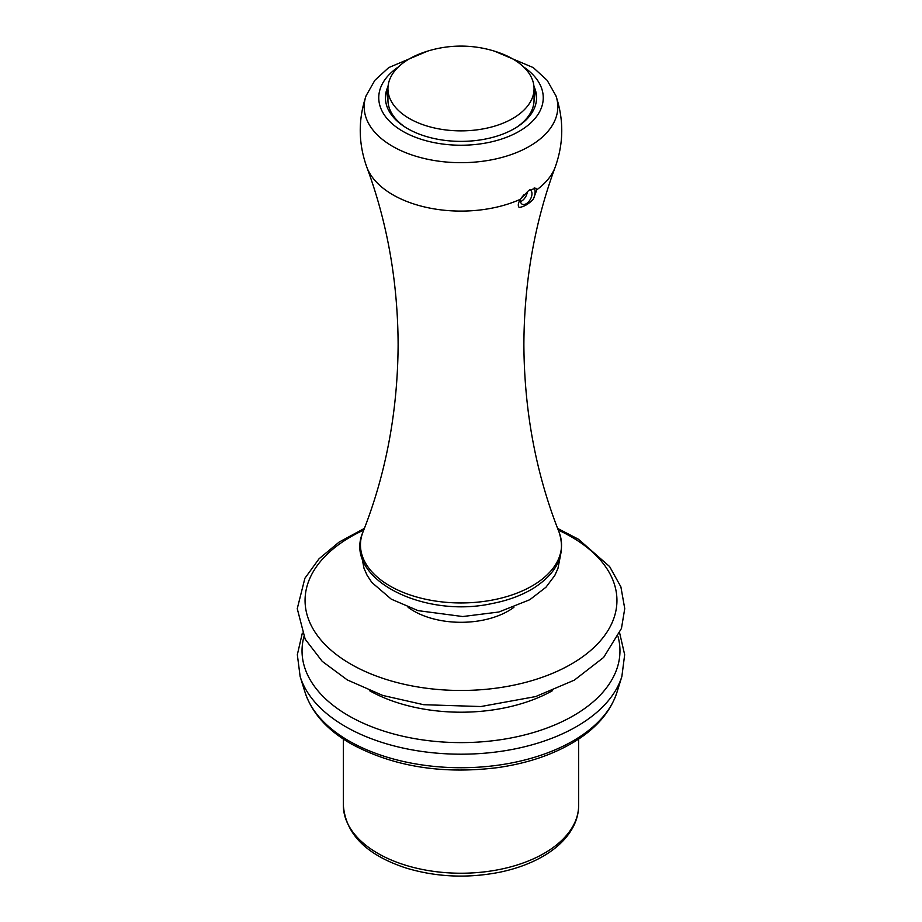 <?xml version="1.0" encoding="UTF-8"?>
<svg xmlns="http://www.w3.org/2000/svg" width="922" height="922" viewBox="0 0 922 922"><rect width="100%" height="100%" fill="white"/><g stroke="black" fill="none" stroke-linecap="round" stroke-linejoin="round"><path stroke-width="1.38" d="M527.326 191.534A8.171 4.714 -60 0 1 521.564 201.088A8.171 4.714 -60 0 1 520.515 201.572M524.261 194.392L521.322 197.919M385.454 98.827A75.569 43.634 180 0 1 387.943 88.754M534.057 88.754A75.569 43.634 180 0 1 536.546 98.827M387.943 88.696A73.057 42.182 180 0 1 421.147 53.338A113.291 113.291 0 0 1 500.865 53.349A73.057 42.182 180 0 1 534.057 88.696A73.057 42.182 180 0 1 488.96 127.662A73.057 42.182 180 0 1 409.345 118.512A73.057 42.182 180 0 1 387.943 88.696L387.943 99.922A73.057 42.182 0 0 0 405.657 127.455M516.343 127.455A73.057 42.182 0 0 0 534.057 99.922L534.057 88.696M388.058 86.322A75.569 43.634 0 0 0 385.431 97.744A75.569 43.634 0 0 0 407.559 128.596A75.569 43.634 0 0 0 489.916 138.058A75.569 43.634 0 0 0 536.569 97.744A75.569 43.634 0 0 0 533.942 86.322M520.527 199.071A8.171 4.714 120 0 0 522.117 204.165A8.171 4.714 120 0 0 526.197 203.762A8.171 4.714 120 0 0 531.533 196.559A8.171 4.714 120 0 0 530.277 190.013A8.171 4.714 120 0 0 529.735 189.771M519.144 207.438C517.703 205.652 518.129 202.932 520.411 199.256L528.663 190.508L535.913 188.157L536.835 189.771L533.25 199.302C528.548 204.119 523.846 206.839 519.144 207.438M533.25 199.302A12.597 7.272 120 0 0 534.172 187.904M305.09 692.445C311.947 712.971 327.206 730.051 350.867 743.697C393.06 766.562 442.018 774.538 497.753 767.611C527.672 763.312 553.454 754.542 575.086 741.334C596.569 728.034 610.514 711.738 616.91 692.445A158.411 91.451 180 0 1 508.391 763.543A158.411 91.451 180 0 1 348.989 740.954A158.411 91.451 180 0 1 305.09 692.445L300.134 676.506L297.333 654.712L302.312 633.149M616.91 692.445L621.866 676.506A163.448 94.367 180 0 1 509.901 749.874A163.448 94.367 180 0 1 345.427 726.548A163.448 94.367 180 0 1 300.134 676.506M618.074 636.722A158.964 91.774 180 0 1 532.985 732.667A158.964 91.774 180 0 1 348.597 715.726A158.964 91.774 180 0 1 303.926 636.722M558.259 530.081A155.933 90.022 180 0 1 577.253 660.452A155.933 90.022 180 0 1 350.74 664.105A155.933 90.022 180 0 1 363.741 530.081M513.911 607.298A66.88 38.62 180 0 1 413.701 610.986A66.88 38.62 180 0 1 408.089 607.298M369.422 690.624A130.866 75.558 0 0 0 552.578 690.624M398.442 66.903A82.254 47.495 0 0 0 402.833 131.316A82.254 47.495 0 0 0 516.827 132.618A82.254 47.495 0 0 0 523.558 66.903M427.578 51.136L388.692 67.617L374.816 80.364L366.069 95.807A96.822 55.896 0 0 0 392.542 146.31A96.822 55.896 0 0 0 520.688 150.793A96.822 55.896 0 0 0 555.931 95.807L547.184 80.364L533.308 67.617L494.423 51.136M389.914 585.954A100.533 58.04 0 0 0 524.019 590.138A100.533 58.04 0 0 0 559.02 532.006C566.154 553.915 557.695 572.631 533.619 588.144C521.898 595.324 508.057 600.464 492.094 603.541C422.875 618.904 342.65 578.163 362.98 532.006A100.533 58.04 0 0 0 389.914 585.954M366.069 95.807C358.07 119.653 358.312 143.406 366.783 167.078A96.337 55.62 0 0 0 520.411 199.256M536.835 189.771A96.337 55.62 0 0 0 555.217 167.078C534.622 222.709 524.18 281.844 523.88 344.505C524.249 411.235 535.959 473.724 559.02 532.006M544.187 853.334A117.647 67.917 180 0 1 415.983 868.063A117.647 67.917 180 0 1 343.353 805.309C345.635 834.076 366.46 854.959 405.83 867.959C436.06 877.099 467.304 878.528 499.551 872.258C515.871 868.893 530.277 863.614 542.781 856.457C556.704 848.424 566.776 838.686 573 827.218C576.734 820.188 578.613 812.881 578.647 805.309A117.647 67.917 180 0 1 544.187 853.334M619.688 633.149L624.667 654.712L621.866 676.506M557.626 528.421L578.417 539.22L609.626 566.569L620.886 586.865L624.747 608.624L621.451 628.458L603.633 657.432L574.314 680.148L535.659 696.571L480.881 706.54L423.671 704.708L382.699 695.43L347.306 679.929L322.239 661.362L305.17 639.177L297.253 608.67L304.894 578.278L319.047 558.778L339.146 542.067L364.374 528.421M560.207 556.807L557.937 568.459L554.779 575.501L545.951 587.245L529.793 599.715L498.86 612.012L462.752 616.541L418.069 610.641L391.262 599.15L371.877 582.497L367.129 575.351L364.006 568.298L361.781 556.807M366.783 167.078C387.378 222.709 397.82 281.844 398.12 344.505C397.751 411.235 386.041 473.724 362.98 532.006M555.931 95.807C563.93 119.653 563.688 143.406 555.217 167.078M343.353 739.041L343.353 805.309M578.647 739.041L578.647 805.309"/></g></svg>
